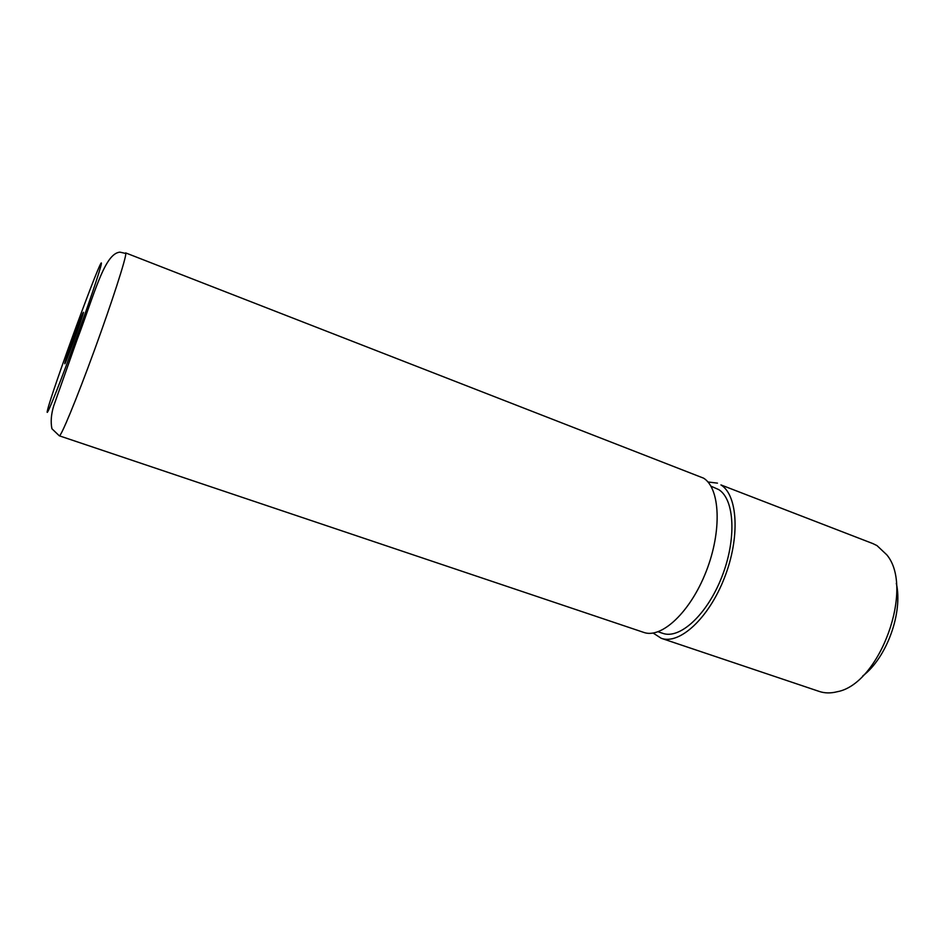 <?xml version="1.0" encoding="UTF-8"?>
<svg xmlns="http://www.w3.org/2000/svg" width="945" height="945" viewBox="0 0 945 945"><rect width="100%" height="100%" fill="white"/><g stroke="black" fill="none" stroke-linecap="round" stroke-linejoin="round"><path stroke-width="1.42" d="M661.228 638.288L819.268 691.445C824.772 693.287 830.738 693.394 837.164 691.74C879.866 684.215 914.748 587.967 886.788 554.821L876.984 545.596L872.861 543.588L720.929 484.915C737.88 495.204 740.278 537.599 724.39 577.962C708.679 618.42 679.431 645.01 661.228 638.288L653.149 633.055M64.874 363.034C62.961 370.983 83.089 316.209 83.526 312.263L82.853 313.161C79.888 319.469 66.859 355.403 65.099 362.148L64.874 363.034M707.923 481.974L717.468 483.131M710.9 486.143L718.779 489.628C734.619 499.432 736.734 539.205 721.838 576.922C707.132 614.722 679.762 639.635 662.693 633.315L658.11 631.768M125.614 252.894L703.6 478.17C720.149 488.329 722.145 530.795 706.198 571.394C690.429 612.076 661.476 638.985 643.687 632.382L59.311 435.81L51.916 428.746C50.557 421.919 51.148 414.3 53.711 405.889L77.218 339.349C94.228 294.923 104.446 253.189 120.003 252.161L125.803 253.473C126.217 257.914 112.065 301.857 94.335 350.441C76.604 399.073 60.846 437.133 59.311 435.81M896.309 583.313C903.125 612.561 886.693 657.874 862.726 675.97M101.363 263.714C103.218 251.122 51.313 392.565 47.463 410.413C45.112 420.041 56.098 393.333 71.489 351.457C86.869 309.665 101.056 267.848 101.363 263.714M65.701 361.911L65.099 362.148"/></g></svg>

